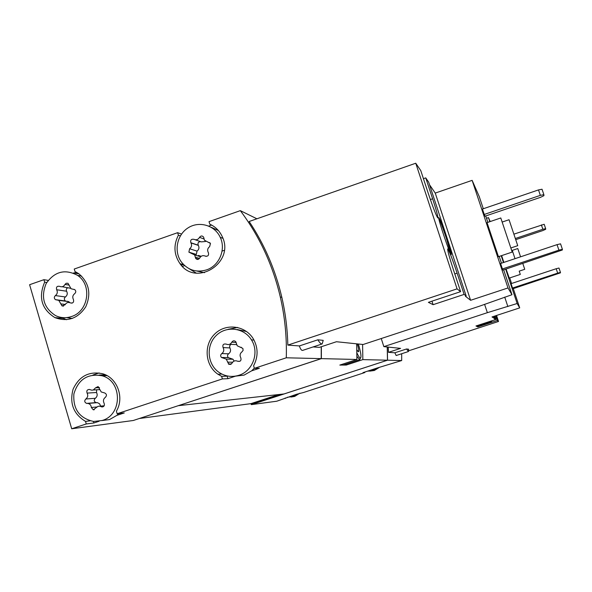 <?xml version="1.0" encoding="UTF-8"?>
<svg xmlns="http://www.w3.org/2000/svg" width="592" height="592" viewBox="0 0 592 592"><rect width="100%" height="100%" fill="white"/><g stroke="black" fill="none" stroke-linecap="round" stroke-linejoin="round"><path stroke-width="0.89" d="M490.213 221.556L488.489 217.627L486.491 218.3M494.831 316.024L495.963 319.451L475.975 325.977L477.803 326.888L497.317 320.509L495.733 315.728M495.963 319.451L492.026 316.942L519.709 307.877L517.149 303.511L487.357 312.68L383.853 346.638L400.584 348.377L388.478 352.336L394.871 352.795L396.159 355.533L408.443 351.522L408.613 349.206L406.512 348.991L394.871 352.795M497.317 320.509L498.523 321.463L408.709 350.79M522.803 263.477L524.734 269.308L519.206 271.143L520.301 274.422L509.275 278.077L506.086 269.042M503.851 262.397L501.624 255.611M512.517 288.038L512.894 288.748L560.432 272.853L560.469 272.416L557.679 273.127L556.191 268.724L511.051 283.657L512.517 288.038L557.679 273.127M517.149 303.511L505.686 269.168M503.466 262.522L501.209 255.751M489.843 221.682L488.489 217.627M519.709 307.877L513.286 288.622M511.569 283.487L509.719 277.929M495.075 318.748L494.239 316.217M498.523 321.463L496.54 315.462M287.201 397.313L292.885 396.477L296.622 394.25L276.753 401.221L251.363 404.632L387.545 360.202L387.301 347.001M387.545 360.202L401.687 360.543L401.687 353.727M388.241 347.097L388.478 352.336M510.866 247.967L512.206 252.074L498.457 256.676L487.046 222.629L500.78 217.967L502.179 222.052M502.416 268.953L503 270.063L562.341 249.994L562.4 249.313L558.915 250.142L557.05 244.644L500.588 263.484L502.416 268.953L558.915 250.142M483.301 208.747L479.231 196.537L472.127 180.353L435.246 193.088L429.54 184.785M313.138 346.927L319.384 347.371L336.441 341.732L363.14 344.5L479.217 306.279L511.969 294.712L507.995 287.949L472.127 180.353M511.969 294.712L503.674 269.841M501.461 263.188L499.204 256.425M487.845 222.355L485.714 215.969M484.249 214.459L485.04 216.198L540.503 197.336L543.922 195.671L543.87 194.672L540.355 195.36L538.505 189.914L482.436 209.043L484.249 214.459L540.355 195.36M507.995 287.949L470.596 300.299L465.438 296.289L466.193 296.037L428.682 182.188L425.737 177.874L423.435 178.673M425.737 177.874L432.626 198.779C436.4 210.382 438.139 216.776 437.858 217.945C436.452 216.354 433.137 207.807 427.92 192.311L420.771 170.592L415.747 163.229L249.158 221.497C264.491 244.489 275.384 269.789 281.844 297.384C285.44 313.02 287.438 328.93 287.83 345.106L299.367 345.935C300.462 349.221 301.594 350.701 302.756 350.353L322.144 343.945L323.217 340.363L317.845 339.808L299.367 345.935M457.12 273.149C452.207 258.512 449.069 250.438 447.715 248.914C447.404 250.127 449.284 257.017 453.346 269.567L460.62 291.656L428.393 302.349L433.1 304.688L464.121 294.409L457.12 273.149L454.782 273.926M460.62 291.656L457.068 288.866L287.83 345.106M466.193 296.037L464.121 294.409M446.731 238.102C449.964 248.048 451.467 253.539 451.245 254.575C450.401 256.01 437.281 217.012 438.813 217.619C439.952 218.959 442.594 225.781 446.731 238.102M457.068 288.866L415.747 163.229M101.831 420.586L109.527 419.558L116.883 415.369L124.283 412.927L117.149 413.741L222.414 378.917L227.898 378.673L235.505 376.157L244.096 375.106L251.711 370.807L259.37 368.268L254.397 368.342L286.291 357.797L321.227 358.626L321.227 346.764M286.291 357.797C286.876 337.174 284.885 316.912 280.312 297.006C272.786 264.987 259.459 236.201 240.322 210.641L256.898 218.788M291.064 397.032L294.675 396.411L299.9 393.177M369.882 371.117L374.344 370.481L379.672 367.195M102.164 420.483C122.64 414.844 122.44 380.871 101.965 375.75C87.653 373.323 78.292 379.383 73.882 393.946C72.897 409.183 79.498 418.359 93.699 421.474L102.164 420.483M90.065 389.684L89.451 389.44C87.142 389.566 86.351 390.787 87.091 393.095C88.252 395.434 87.831 397.402 85.825 399.001C84.182 400.858 84.449 402.316 86.61 403.389L88.016 403.448C90.051 403.951 91.153 405.298 91.331 407.496L93.284 409.819L98.006 406.334L99.782 406.193L101.868 406.948C104.103 406.711 104.851 405.476 104.096 403.248C102.927 400.91 103.348 398.934 105.369 397.328C106.989 395.552 106.767 394.094 104.703 392.962L101.247 391.971L98.117 386.561L95.549 387.841L93.366 389.936L91.893 390.202L90.065 389.684M71.499 316.535C88.541 311.496 92.396 284.796 77.478 275.339C65.002 268.746 54.56 271.476 46.161 283.531C40.604 297.243 43.749 307.944 55.604 315.632C60.747 318.03 66.045 318.333 71.499 316.535M59.6 286.328C56.995 285.914 56.011 287.053 56.654 289.74C57.801 292.026 57.387 293.98 55.396 295.586C53.946 297.014 53.968 298.375 55.47 299.67L58.786 300.359L62.012 305.916L65.046 304.813C66.371 302.579 68.176 301.95 70.455 302.919L70.485 302.934C73.097 303.341 74.074 302.201 73.423 299.508C72.268 297.214 72.69 295.26 74.688 293.647C76.109 292.293 76.124 290.953 74.733 289.629L71.084 288.755L67.962 283.272L66.149 283.272L65.009 284.434C63.677 286.669 61.871 287.305 59.6 286.328M238.879 375.291C252.888 371.14 259.592 352.255 251.437 339.867C244.052 327.583 226.092 325.482 216.11 335.627C205.898 345.521 207.2 364.043 218.722 372.168C224.945 376.431 231.664 377.474 238.879 375.291M226.144 344.085C223.399 343.641 222.377 344.803 223.08 347.578C224.301 349.939 223.872 351.944 221.8 353.579C220.431 354.763 220.313 356.058 221.452 357.464L226.225 359.122L228.867 364.295L230.665 364.406L232.012 363.162C233.396 360.868 235.29 360.239 237.703 361.268C240.463 361.727 241.492 360.558 240.789 357.775C239.553 355.4 239.982 353.394 242.069 351.752L243.105 350.39L242.868 348.414L237.214 345.772L235.757 341.688C234.284 340.385 232.974 340.555 231.82 342.183C230.443 344.477 228.549 345.106 226.144 344.085M206.445 269.922C219.203 265.889 226.174 249.432 220.231 237.318C214.8 225.182 198.993 220.646 187.945 227.95C176.764 235.031 173.626 251.733 181.522 262.197C188.123 270.204 196.433 272.779 206.445 269.922M193.924 239.316C191.26 238.902 190.239 240.041 190.846 242.742L190.964 242.92C192.074 245.214 191.623 247.16 189.618 248.758L188.885 252.148L194.642 254.945L195.678 258.415C197.114 259.873 198.446 259.755 199.682 258.06C201.051 255.774 202.923 255.122 205.298 256.107C207.91 256.558 208.954 255.448 208.443 252.769L208.177 252.333C207.178 250.076 207.659 248.174 209.62 246.649L210.478 243.46L204.418 240.204L203.633 237.148C202.22 235.535 200.851 235.601 199.526 237.362C198.157 239.642 196.292 240.293 193.924 239.316M211.61 225.064L208.776 226.063M240.322 210.641L209.02 221.645L209.797 224.176C215.421 226.729 219.558 230.865 222.215 236.593C235.209 262.493 196.137 287.394 180.027 263.706C173.885 254.671 173.338 245.169 178.392 235.202L177.615 232.686L74.244 269.027L74.984 271.513L78.751 273.689C89.103 282.65 91.434 293.684 85.751 306.789C77.885 318.6 67.599 322.211 54.908 317.615C41.603 309.165 38.184 297.347 44.652 282.169L43.919 279.683L29.6 284.715L71.699 428.771L86.277 423.953L85.529 421.4C73.512 414.089 69.36 403.374 73.075 389.247C79.224 376.083 89.126 370.932 102.764 373.781C117.327 377.888 124.586 397.669 116.395 411.181L117.149 413.741M48.196 280.393L43.919 279.683M76.731 272.401L73.29 273.075M181.544 234.062L177.615 232.686M86.277 423.953L93.884 422.977L99.123 421.245M71.699 428.771L133.274 420.498L321.227 358.626M235.364 376.149L235.734 376.083M222.414 378.917L221.623 376.342L217.9 374.203C205.032 365.486 203.411 344.988 214.681 334.08C225.685 322.884 245.554 325.385 253.457 339.105C258.238 347.926 258.282 356.806 253.598 365.752L254.397 368.342M296.622 394.25L303.467 392.526L364.813 372.546L364.665 372.087M367.514 371.154L371.184 370.918L374.662 369.682L377.126 368.024L362.985 372.634L364.813 372.546M377.126 368.024L401.687 360.543M139.349 418.5L250.927 403.64L251.082 404.144L281.444 394.235M250.927 403.64L278.847 394.524M251.363 404.632L251.082 404.144M178.518 405.609L321.375 358.626L356.917 359.477L339.815 365.079L346.253 365.049L362.852 359.618L387.479 360.202L387.227 346.993L387.508 359.647M321.375 358.626L321.367 346.712M356.643 343.826L356.917 359.477M362.852 359.618L362.585 344.44M224.257 250.327L222.059 251.089M183.239 264.572L181.293 265.246M178.532 405.653L284.042 393.946L387.479 360.202M184.652 265.623L182.395 266.407M346.253 365.049L345.965 364.147M360.21 358.685L359.736 359.633L343.227 365.042L341.998 364.361M321.323 357.849L321.301 346.742M285.337 398.431L285.189 397.972M251.208 404.129L281.563 394.22M46.746 282.51L44.652 282.169M61.146 317.408L66.563 319.717M66.681 317.601L72.328 318.452M78.943 273.83L74.71 273.112M93.884 422.977L93.432 421.452M90.095 420.845L85.529 421.4M99.13 372.945L92.981 375.01M116.883 415.369L118.755 413.556M105.302 374.751L99.042 375.076M227.898 378.673L227.113 376.135L221.623 376.342M237.621 327.42L228.098 329.322M226.24 375.713L227.113 376.135M251.711 370.807L254.338 368.157M246.605 331.535L237.214 329.537M196.677 271.003L204.521 272.675M218.374 230.54L211.078 227.21M189.314 268.798L196.27 273.112M180.36 235.882L178.392 235.202M195.153 239.745L201.258 241.869L205.535 241.492M201.191 256.292L198.364 255.411M200.57 241.632C198.327 241.839 197.558 243.038 198.246 245.221L198.357 245.399C199.445 247.648 199.008 249.55 197.04 251.112L196.329 254.434L188.885 252.148M229.629 344.3L236.548 344.596M234.106 361.09L232.967 359.226L228.29 357.605L221.452 357.464M230.932 344.381L229.585 345.891L229.874 347.918C231.072 350.235 230.658 352.196 228.623 353.801C227.284 354.963 227.173 356.229 228.29 357.605M62.182 286.735L70.463 288.267M69.9 302.66L68.724 301.639L66.644 301.21M68.065 287.66C66.385 288.341 65.912 289.532 66.622 291.234C67.754 293.477 67.34 295.386 65.394 296.962C63.966 298.361 63.988 299.693 65.468 300.965L55.47 299.67M100.662 406.112L99.597 403.818L97.443 402.649L87.12 403.411M96.607 389.802L96.533 392.511C97.673 394.797 97.258 396.729 95.29 398.298C93.677 400.111 93.936 401.546 96.059 402.597L96.563 402.612M317.845 339.808C319.732 342.842 321.167 344.218 322.144 343.945M470.596 300.299L435.246 193.088M433.1 304.688L431.953 301.165M562.4 249.313L560.543 243.83L557.05 244.644M543.87 194.672L542.028 189.24L538.505 189.914M517.734 245.665L509.046 219.728L502.157 222.059L510.837 247.981L517.734 245.665M512.206 252.074L500.78 217.967M450.919 254.242L446.353 238.228C442.846 227.742 440.315 221.023 438.753 218.085M406.512 348.991L408.443 351.522M383.853 346.638L381.248 338.535M487.357 312.68L484.589 304.318M507.862 306.56L504.717 297.103M494.572 318.918L493.728 316.38M477.803 326.888L477.581 326.229M560.469 272.416L558.981 268.028L556.191 268.724M515.758 239.656L542.945 230.525L545.691 229.282L545.661 228.645L544.189 224.287L513.923 234.136M545.661 228.645L542.857 229.259L541.377 224.893M542.857 229.259L515.373 238.495M520.575 256.81L517.778 248.551L512.258 250.394L515.01 258.674L512.272 250.394M519.206 271.143L520.301 274.422M476.493 325.815L476.937 326.444L491.73 321.611L491.656 320.857M491.338 320.96L491.73 321.611M357.331 343.893C358.678 348.555 359.063 351.174 358.478 351.774L356.917 349.909M358.367 344.004C360.817 352.255 361.534 356.939 360.528 358.049C359.803 358.182 358.619 356.532 356.976 353.091M360.528 358.049L359.736 359.633L356.976 356.443M203.981 238.961L199.526 237.362M210.049 242.883L208.258 242.254M206.164 256.373L205.298 256.107M199.489 258.401L195.293 257.15M197.04 251.112L189.618 248.758M198.283 245.288L190.89 242.809M236.171 342.479L231.82 342.183M241.314 347.304L240.685 347.275M239.93 361.29L237.703 361.268M232.626 362.208L227.565 362.171M228.623 353.801L221.8 353.579M229.874 347.918L223.08 347.578M69.227 285.122L65.009 284.434M74.429 289.466L73.401 289.303M72.091 303.134L70.47 302.926L72.076 303.141M65.246 304.429L60.821 303.888M65.394 296.962L55.396 295.586M66.622 291.234L56.654 289.74M99.515 387.642L95.549 387.841M103.644 406.43L101.106 406.674M96.799 406.985L91.331 407.496M95.29 398.298L85.825 399.001M96.533 392.511L87.091 393.095M432.626 198.779L430.377 199.556M280.312 297.006L281.844 297.384M62.952 318.363L54.908 317.615M221.896 374.085L217.9 374.203M183.661 264.683L180.027 263.706M107.026 375.617L101.965 375.75M81.644 276.124L77.478 275.339M254.005 340.074L251.437 339.867M222.918 238.347L220.231 237.318M198.483 259.252L195.678 258.415M200.607 256.765L194.642 254.945M198.357 245.399L190.964 242.92M198.246 245.221L190.846 242.742M231.428 363.954L228.357 363.947M232.967 359.226L226.225 359.122M72.106 303.126L70.455 302.919M63.536 306.101L62.012 305.916M68.724 301.639L58.786 300.359M99.915 389.617L93.21 389.995M102.941 406.845L101.868 406.948M104.17 405.786L99.782 406.193M94.283 409.723L93.284 409.819M97.443 402.649L88.016 403.448M96.059 402.597L86.61 403.389M357.842 351.374L358.478 351.774"/></g></svg>

